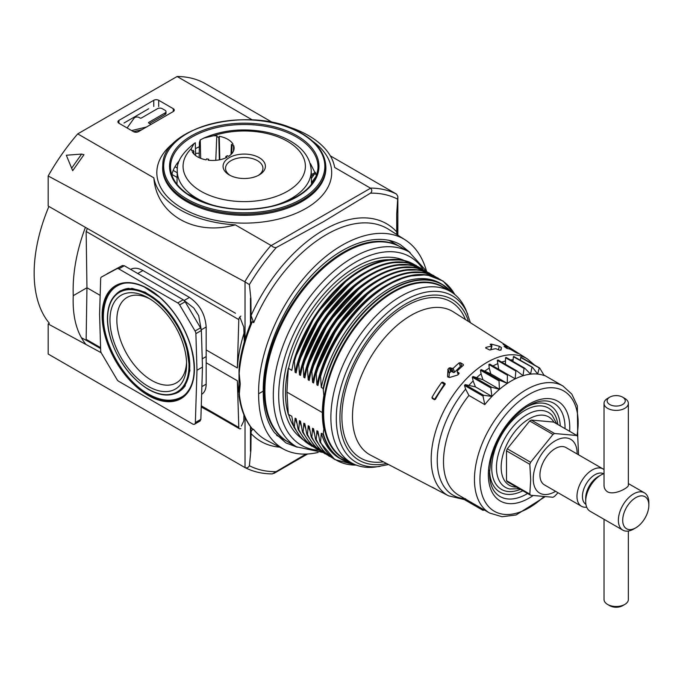 <?xml version="1.0" encoding="UTF-8"?>
<svg xmlns="http://www.w3.org/2000/svg" width="683" height="683" viewBox="0 0 683 683"><rect width="100%" height="100%" fill="white"/><g stroke="black" fill="none" stroke-linecap="round" stroke-linejoin="round"><path stroke-width="1.02" d="M150.55 124.665A3.108 1.793 0 0 0 149.662 123.572L148.732 123.042A0.777 0.444 0 0 1 148.732 122.402L165.03 112.994A3.338 1.929 0 0 0 166.003 111.636A3.338 1.929 0 0 0 165.03 110.27L162.255 108.674A3.338 1.929 0 0 0 157.542 108.674L141.244 118.082A0.777 0.444 0 0 1 140.143 118.082L139.221 117.544A3.108 1.793 0 0 0 134.158 118.125L127.106 127.96M131.623 130.573L146.478 127.012M149.551 123.512L165.03 114.582A3.338 1.929 0 0 0 166.003 113.216L166.003 111.636M133.561 131.691L141.799 129.719M148.279 386.399A54.179 31.281 -120 0 0 186.587 364.278A54.179 31.281 -120 0 0 148.279 297.916A54.179 31.281 -120 0 0 109.972 320.037A54.179 31.281 -120 0 0 148.279 386.399M150.038 298.983A49.313 28.473 -120 0 0 127.619 297.156A49.313 28.473 -120 0 0 119.363 336.48A49.313 28.473 -120 0 0 151.72 380.431A49.313 28.473 -120 0 0 176.914 382.548A49.313 28.473 -120 0 0 186.553 362.221M194.57 424.186A3.876 2.237 -120 0 0 195.372 422.521L196.977 370.271L195.893 333.654A3.876 2.237 -120 0 0 195.056 330.999L179.646 304.925A3.876 2.237 -120 0 0 177.742 302.936L118.816 268.914A3.876 2.237 -120 0 0 116.913 268.709L101.511 276.991A3.876 2.237 -120 0 0 101.477 277.008A3.876 2.237 -120 0 0 100.674 278.673L99.581 314.043L100.674 350.661A3.876 2.237 -120 0 0 101.511 353.316L116.913 379.389A3.876 2.237 -120 0 0 118.816 381.379L192.632 423.989A3.876 2.237 -120 0 0 194.57 424.186L200.051 421.018L200.853 419.353L202.467 367.104L201.374 330.487L200.537 327.831L185.136 301.758L183.223 299.769L124.306 265.747L122.402 265.542L106.932 273.857M195.893 333.654L201.374 330.487L198.693 315.648L193.801 308.016L183.223 299.769L177.742 302.936M201.246 406.684L239.4 428.719A2.911 1.682 120 0 1 238.802 427.464L237.36 380.764A112.516 64.962 120 0 0 239.016 393.084M239.4 428.719A2.911 1.682 120 0 0 240.86 428.574M100.606 348.586L86.673 340.535L86.143 339.331L86.963 287.748L73.243 295.671C72.415 274.003 76.47 251.224 85.409 227.354M100.153 295.363L86.963 287.748L86.143 231.452L87.39 228.481M237.36 380.764L206.172 362.758L206.172 384.145C206.104 389.071 204.593 392.477 201.622 394.356M130.59 269.375C134.099 267.523 138.197 267.915 142.901 270.536L189.473 297.429C199.641 304.447 205.207 314.3 206.172 326.995L206.172 356.569L202.219 358.848M240.86 316.109A2.911 1.682 120 0 0 238.802 319.593L237.36 367.949L206.172 349.935M124.033 122.991L148.655 108.776M202.467 367.104L196.977 370.271M48.903 206.454A131.921 76.163 120 0 0 49.364 323.272L48.177 323.955L101.195 352.727M85.87 344.411C76.616 332.698 72.407 316.451 73.243 295.671M243.933 333.5A112.516 64.962 120 0 0 237.36 367.949M166.515 400.136A64.612 37.309 -120 0 0 182.463 397.019M117.852 285.127A64.612 37.309 -120 0 0 107.188 297.378M124.946 283.112A64.211 37.07 -120 0 0 117.544 285.759C111.5 288.875 104.294 297.336 103.423 314.342C101.989 342.815 124.041 380.815 148.194 393.937C160.812 401.117 172.005 402.133 181.755 396.977A64.211 37.07 -120 0 0 187.748 391.888M174.114 393.895A58.397 33.715 -120 0 0 178.844 391.931L184.717 386.518L189.917 370.664L186.254 344.053L175.215 320.908L159.096 301.809L145.206 292.23L132.05 288.38L120.456 290.796A58.397 33.715 -120 0 0 116.392 293.912M148.672 389.387A58.123 33.561 -120 0 0 176.829 392.759L177.836 392.247A58.183 33.595 -120 0 0 185.289 385.69M129.087 288.346A58.183 33.595 -120 0 0 119.67 291.513L118.731 292.136C111.389 297.165 107.615 305.822 107.419 318.116C107.393 325.398 108.742 333.116 111.457 341.252C119.303 362.895 131.614 378.945 148.399 389.412C159.241 395.517 168.718 396.635 176.829 392.759A58.123 33.561 -120 0 0 177.734 325.151A58.123 33.561 -120 0 0 118.731 292.136M206.172 356.569L206.172 362.758M239.801 317.057L243.788 327.14L244.309 341.85M297.259 447.211L285.938 442.925L274.404 432.595C266.788 422.248 263.066 408.417 263.237 391.103C262.673 353.777 282.497 306.539 311.892 275.164C341.287 243.78 377.34 231.358 400.4 244.676L410.159 252.573M235.276 224.844A90.856 52.454 180 0 1 153.854 177.828C156.356 214.325 194.177 236.438 235.276 224.844L271.219 245.573C273.055 247.169 274.779 247.809 276.384 247.485L323.64 221.591L370.476 193.152C372.201 191.564 372.226 189.917 370.57 188.209L334.67 167.463A90.856 52.454 180 0 0 280.448 124.537M118.936 123.247A3.492 2.015 180 0 1 117.911 121.822A3.492 2.015 180 0 1 118.936 120.396L118.936 123.247L133.509 131.657A3.492 2.015 180 0 0 138.444 131.657L173.26 111.551A3.492 2.015 180 0 0 174.285 110.125A3.492 2.015 180 0 0 173.26 108.699L158.695 100.29L158.695 106.539M158.695 100.29A3.492 2.015 180 0 0 153.752 100.29L118.936 120.396M252.189 119.841L177.119 76.505A156.364 90.276 -60 0 1 205.609 83.83L272.773 122.607M153.854 177.828L77.734 133.885L177.119 76.505M305.916 454.093L272.329 473.891C262.332 473.874 253.197 471.757 244.924 467.548M318.073 452.453C305.13 455.407 293.801 454.4 284.068 449.414L266.993 440.509A121.873 70.366 -60 0 1 253.709 429.53L251.856 428.437C245.146 420.045 240.886 409.313 239.084 396.234L240.254 383.889L239.17 373.43L239.17 366.54C240.988 352.104 244.975 337.359 251.148 322.308L252.309 321.753L253.709 322.666A121.873 70.366 -60 0 1 388.832 229.471L405.139 239.844C415.307 246.426 422.418 256.808 426.474 270.972M253.709 322.666L251.062 315.546L250.9 298.847L249.38 284.589L244.813 281.763A156.364 90.276 -60 0 1 270.997 245.462M235.524 313.275L48.177 206.044L48.177 175.975L244.813 281.763M48.177 175.975A156.364 90.276 -60 0 1 77.734 133.885M199.334 146.734L195.449 148.604M179.33 160.71C175.403 165.166 172.901 169.896 171.8 174.899M316.468 175.616L310.458 163.647A7.761 4.482 180 0 1 310.236 163.903M244.813 467.488L49.253 354.656A156.364 90.276 -60 0 1 48.177 354.025L48.177 323.955M81.601 154.093L83.966 154.708L72.68 170.69L66.319 155.229L81.601 154.093L71.613 168.231M370.382 188.081A156.364 90.276 -60 0 1 396.567 194.151L330.333 155.852M110.518 390.027L48.177 354.025M284.068 449.414C267.087 439.869 258.601 421.326 258.609 393.775C257.978 353.888 279.415 303.295 311.013 270.126C342.593 236.933 381.105 224.536 405.139 239.844M396.567 194.151L397.856 196.499L396.721 213.719L396.721 233.996M250.9 427.216L250.9 450.106L249.38 465.721C248.441 467.616 246.99 468.239 245.026 467.599L245.026 417.339M250.465 426.627L250.465 451.267M396.849 234.568L396.721 213.719M253.709 429.53C251.814 429.53 250.934 430.888 251.062 433.594L250.9 450.106M258.609 393.775L263.237 391.103M241.338 426.081L243.788 420.976L243.933 414.837M81.345 337.692L87.936 341.269M250.465 298.164L250.465 323.998M250.9 298.847L250.9 322.914M201.237 407.017L210.791 412.199M352.343 463.313A100.956 58.286 -60 0 1 341.227 459.258A100.956 58.286 -60 0 1 323.136 434.345L323.862 429.001A99.633 57.526 120 0 1 322.359 413.138A99.633 57.526 120 0 1 323.862 395.525L323.136 388.473L321.283 387.415A100.956 58.286 -60 0 1 440.339 283.317L442.183 284.384A100.956 58.286 -60 0 1 451.258 291.983M288.311 368.222L286.911 392.102L288.311 414.359A100.999 58.311 -60 0 1 285.46 392.938A100.999 58.311 -60 0 1 288.311 368.222L291.778 370.374L293.681 360.94L294.399 361.35L295.116 372.303L296.14 372.892L298.044 363.458L298.761 363.868L299.478 374.822L300.503 375.411L302.407 365.977L303.124 366.387L303.841 377.34L304.866 377.93L306.769 368.496L307.487 368.905L308.204 379.859L309.22 380.448L311.132 371.014L311.849 371.424L312.566 382.378L313.582 382.967L315.495 373.533L316.212 373.942L316.929 384.896L317.945 385.485L319.857 376.051L320.566 376.461L321.283 387.415M319.857 376.051L320.566 376.461A104.175 60.147 -60 0 1 386.407 286.203A104.175 60.147 -60 0 1 454.758 294.493M315.495 373.533L316.212 373.942A104.175 60.147 -60 0 1 436.36 277.307M311.132 371.014L311.849 371.424A104.175 60.147 -60 0 1 431.998 274.788M306.769 368.496L307.487 368.905A104.175 60.147 -60 0 1 427.635 272.269M302.407 365.977L303.124 366.387A104.175 60.147 -60 0 1 423.272 269.751M298.044 363.458L298.761 363.868A104.175 60.147 -60 0 1 418.91 267.232M293.681 360.94L294.399 361.35A104.175 60.147 -60 0 1 414.547 264.714M322.359 412.566L286.911 392.102M316.929 384.896A100.956 58.286 -60 0 1 387.953 284.435M312.566 382.378A100.956 58.286 -60 0 1 383.59 281.917M308.204 379.859A100.956 58.286 -60 0 1 379.227 279.398M303.841 377.34A100.956 58.286 -60 0 1 374.865 276.88M299.478 374.822A100.956 58.286 -60 0 1 370.502 274.361M295.116 372.303A100.956 58.286 -60 0 1 366.139 271.843M323.136 434.345L321.283 433.278L320.566 442.021L319.857 441.602L317.945 431.349L316.929 430.76L316.212 439.502L315.495 439.084L313.582 428.83L312.566 428.241L311.849 436.983L311.132 436.565L309.22 426.312L308.204 425.722L307.487 434.465L306.769 434.046L304.866 423.793L303.841 423.204L303.124 431.946L302.407 431.528L300.503 421.274L299.478 420.685L298.761 429.428L298.044 429.009L296.14 418.756L295.116 418.167L294.399 426.909L293.681 426.491L291.778 416.237L288.311 414.359M352.411 463.347L339.383 458.191A100.956 58.286 -60 0 1 321.283 433.278M445.017 383.505L442.712 382.147L441.688 382.437A79.706 46.017 120 0 0 432.015 397.386L432.202 398.394L434.448 399.709L435.387 399.35A79.544 45.923 -60 0 1 445.051 384.401L445.077 383.556M457.32 370.895L457.371 371.962L457.32 370.895A79.527 45.915 -60 0 1 463.245 365.414L463.219 364.423L460.444 362.75L459.078 362.904A79.732 46.034 120 0 0 453.162 368.393L454.613 372.167L460.41 366.378A0.973 0.717 -21.1 0 1 461.742 366.131L462.143 366.361M463.245 365.414L463.219 364.423L463.475 365.089M453.162 368.393L449.226 367.889A79.86 46.111 120 0 0 448.014 369.161L447.561 376.179L449.687 377.46L457.73 375.001A79.39 45.838 -60 0 1 458.942 373.738L458.899 372.875L457.371 371.962L458.31 374.386M458.942 373.738L458.899 372.875L459.121 373.447M447.928 377.136L447.647 376.7M501.066 349.986L501.416 347.596L499.341 346.281L491.384 344.121A79.86 46.111 120 0 0 490.172 344.258L491.726 346.127A79.732 46.034 120 0 0 485.809 347.476L485.809 348.108L489.873 350.038A79.527 45.915 -60 0 1 495.79 348.689L499.657 350.234A79.39 45.838 -60 0 1 500.87 350.097L500.87 350.097M485.664 347.997L485.809 347.476L485.809 348.108M490.744 349.781L491.692 345.607M432.04 487.073L432.015 487.107A79.706 46.017 -60 0 0 433.995 488.243A79.706 46.017 -60 0 0 434.764 488.635L434.533 488.482M432.202 487.15L435.387 488.857A79.544 45.923 120 0 0 437.368 490.01L448.543 495.832A79.006 45.616 -60 0 1 431.186 459.121A79.006 45.616 -60 0 1 466.318 378.945A79.006 45.616 -60 0 1 527.524 359.036L516.886 352.274A79.544 45.923 -60 0 1 516.903 352.283M516.749 352.189L513.684 350.234A79.706 46.017 120 0 0 513.676 350.234A79.706 46.017 120 0 0 510.935 348.706L510.602 349.354M514.154 350.755L514.154 350.755A79.544 45.923 -60 0 1 516.886 352.274M506.615 348.279L507.153 347.229A79.706 46.017 120 0 0 504.02 346.452L507.238 348.501A79.544 45.923 -60 0 1 510.372 349.269L516.544 352.863A79.288 45.778 -60 0 1 518.226 353.521L514.35 350.977L514.111 351.446M510.935 348.706L504.822 345A79.962 46.171 120 0 0 503.14 344.343L506.999 346.921M635.779 527.831A18.484 10.672 -60 0 1 622.708 520.284A18.484 10.672 -60 0 1 635.779 497.642A18.484 10.672 -60 0 1 648.85 505.189A18.484 10.672 -60 0 1 635.779 527.831L633.611 529.077A21.557 12.448 -60 0 1 622.836 530.145L590.155 511.285A21.557 12.448 -60 0 1 585.69 501.416A21.557 12.448 -60 0 1 600.929 475.018A21.557 12.448 -60 0 1 604.028 473.601M622.836 530.145A21.557 12.448 -60 0 1 618.371 520.284A21.557 12.448 -60 0 1 627.779 498.59A21.557 12.448 -60 0 1 644.385 492.819A21.557 12.448 -60 0 1 648.85 502.688L648.85 505.189M609.782 397.139L607.588 398.411A12.166 7.026 0 0 0 604.028 403.38L604.028 485.289C604.037 488.097 605.223 490.292 607.588 491.862C614.563 495.585 628.847 487.568 628.351 485.289L628.351 403.38A12.166 7.026 0 0 0 624.791 398.411L622.597 397.139A9.058 5.233 0 0 0 609.782 397.139A9.058 5.233 0 0 0 609.782 404.541A9.058 5.233 0 0 0 622.597 404.541A9.058 5.233 0 0 0 622.597 397.139M445.188 384.119L445.145 384.102A0.777 0.632 -51.4 0 0 444.181 384.435L434.516 399.384A0.777 0.632 -51.4 0 0 434.388 399.675M451.822 368.624L453.281 372.414A0.973 0.717 -21.1 0 0 454.613 372.167M453.281 372.414L451.77 371.543A0.777 0.572 -21.1 0 0 450.712 371.74L449.482 372.969A0.777 0.572 -21.1 0 0 449.277 373.37L448.979 377.554M604.028 519.285L604.028 599.469A12.166 7.026 0 0 0 607.588 604.438A12.166 7.026 0 0 0 624.791 604.438A12.166 7.026 0 0 0 628.351 599.469L628.351 531.033M609.782 605.71L607.588 604.438L609.782 605.71A9.058 5.233 0 0 0 622.597 605.71L624.791 604.438M604.028 403.38A12.166 7.026 0 0 0 607.588 408.34A12.166 7.026 0 0 0 620.847 409.86A12.166 7.026 0 0 0 628.351 403.38M293.681 426.491L294.399 426.909A104.175 60.147 -60 0 0 310.372 445.154M298.044 429.009L298.761 429.428A104.175 60.147 -60 0 0 314.735 447.672M302.407 431.528L303.124 431.946A104.175 60.147 -60 0 0 319.098 450.191M306.769 434.046L307.487 434.465A104.175 60.147 -60 0 0 323.46 452.709M311.132 436.565L311.849 436.983A104.175 60.147 -60 0 0 327.823 455.228M315.495 439.084L316.212 439.502A104.175 60.147 -60 0 0 332.186 457.747M319.857 441.602L320.566 442.021A104.175 60.147 -60 0 0 356.261 465.089M558.045 492.742L554.57 496.336A38.487 22.215 -60 0 1 552.974 497.258L530.614 495.26A38.487 22.215 -60 0 1 529.82 494.125L530.691 479.722L529.82 464.312A38.487 22.215 -60 0 1 530.614 462.263L552.974 434.439A38.487 22.215 -60 0 1 554.57 433.517L531.254 420.062L553.623 422.06L576.93 435.515A38.487 22.215 -60 0 1 577.724 436.65L578.569 454.818M555.578 491.316A31.042 17.92 -60 0 1 533.235 478.877A31.042 17.92 -60 0 1 555.381 440.748A31.042 17.92 -60 0 1 577.126 453.99M576.93 435.515L554.57 433.517M586.723 507.179A21.557 12.448 -60 0 1 581.446 506.257L544.411 484.87A21.557 12.448 -60 0 1 539.946 475.001A21.557 12.448 -60 0 1 549.354 453.316A21.557 12.448 -60 0 1 565.959 447.536L602.995 468.922A21.557 12.448 -60 0 1 604.028 469.639M581.446 506.257A21.557 12.448 -60 0 1 576.981 496.387A21.557 12.448 -60 0 1 586.39 474.694A21.557 12.448 -60 0 1 602.995 468.922M585.929 504.378A17.69 10.211 -60 0 1 582.437 496.387A17.69 10.211 -60 0 1 590.052 478.706A17.69 10.211 -60 0 1 603.618 473.746M585.69 501.416L585.69 498.266A17.69 10.211 -60 0 1 598.206 476.597L600.929 475.018M531.254 420.062A38.487 22.215 120 0 0 529.667 420.984L552.974 434.439M530.614 462.263L507.307 448.799L529.667 420.984M507.307 448.799A38.487 22.215 120 0 0 506.504 450.848L529.82 464.312M529.82 494.125L506.504 480.67L506.504 450.848M506.504 480.67A38.487 22.215 120 0 0 507.307 481.805L530.614 495.26M483.538 509.518L483.001 510.252L484.418 510.022M465.627 498.718L464.474 499.555L483.692 510.244M544.189 375.582L539.852 368.299L539.211 368.154L537.658 374.011L532.62 367.454L531.92 367.454L530.563 374.062L524.809 368.265L524.066 368.419L523.007 375.676L516.604 370.724L515.836 371.031L515.187 378.8L508.195 374.762L507.418 375.215L507.273 383.376L499.777 380.303L499.008 380.883L499.444 389.276L491.547 387.201L490.804 387.893L491.897 396.388L483.692 395.303L483.001 396.097L484.81 404.618A73.329 42.337 -60 0 1 544.189 375.582M539.852 368.299L520.685 357.457L520.386 360.3M532.62 367.454L513.394 356.757L512.924 361.358M524.809 368.265L524.066 368.419L505.54 357.73L505.429 364.261M516.604 370.724L515.836 371.031L497.309 360.334L498.701 369.281M491.897 396.388L475.411 386.868L465.166 384.606L464.474 385.4L465.627 389.122L468.905 395.431L484.81 404.618M499.444 389.276L482.958 379.757L473.02 376.504L472.286 377.204L473.14 380.952L475.411 386.868M507.273 383.376L490.778 373.849L481.25 369.605L480.482 370.186L481.071 373.891L482.958 379.757M490.778 373.849L489.241 368.128L488.891 364.517L489.668 364.073L515.187 378.8M498.078 360.026L497.309 360.334L498.078 360.026L516.399 370.604M506.282 357.568L505.54 357.73L506.282 357.568L524.424 368.043M514.094 356.757L513.394 356.757L514.094 356.757M521.325 357.602L520.685 357.457L521.325 357.602M464.474 499.555L465.166 499.555L464.474 499.555M318.765 436.044A100.956 58.286 -60 0 1 316.929 430.76M314.402 433.526A100.956 58.286 -60 0 1 312.566 428.241M310.039 431.007A100.956 58.286 -60 0 1 308.204 425.722M305.677 428.489A100.956 58.286 -60 0 1 303.841 423.204M301.314 425.97A100.956 58.286 -60 0 1 299.478 420.685M296.951 423.451A100.956 58.286 -60 0 1 295.116 418.167M388.55 464.542L375.872 466.967A98.941 57.124 -60 0 1 351.369 462.775A98.941 57.124 -60 0 1 330.879 417.484A98.941 57.124 -60 0 1 374.062 317.911A98.941 57.124 -60 0 1 450.302 291.41A98.941 57.124 -60 0 1 466.19 310.534L470.425 322.726M200.691 158.336L200.247 139.921L199.402 142.235L199.171 157.679M171.903 174.43L177.11 177.435M177.213 172.739L173.183 170.417M315.794 173.311A14.744 8.512 180 0 1 314.257 174.336A14.744 8.512 180 0 1 311.32 175.633M200.247 139.921L203.918 138.043L213.634 135.721A61.163 35.311 180 0 1 304.464 160.163A61.163 35.311 180 0 1 233.612 201.075A61.163 35.311 180 0 1 191.274 148.629A21.429 12.371 0 0 0 191.735 150.678L193.391 150.422L194.057 154.196M191.274 148.629L194.083 143.558L195.312 142.773L195.62 155.562M193.946 151.617L192.29 151.874A21.429 12.371 0 0 0 206.104 159.856L206.556 158.9L208.622 159.216L208.665 160.232M208.622 159.216L208.178 160.181A21.429 12.371 0 0 0 227.063 157.261L225.842 156.552L225.783 157.875M225.842 156.552L227.362 155.681L228.574 156.381A21.429 12.371 0 0 0 234.107 148.322A21.429 12.371 0 0 0 233.637 145.479L233.492 151.037M233.637 145.479L231.972 145.735L231.785 153.684M231.972 145.735L231.417 144.54L233.082 144.284A21.429 12.371 0 0 0 219.26 136.301L218.816 137.266L219.345 159.839M218.816 137.266L216.742 136.942L215.777 160.326M231.417 144.54L230.999 154.512M230.197 175.437A18.697 10.8 180 0 1 225.535 168.547A18.697 10.8 180 0 1 244.232 157.508A18.697 10.8 180 0 1 262.929 168.547A18.697 10.8 180 0 1 258.276 175.437M259.199 174.933A21.164 12.217 180 0 1 229.266 174.933A21.164 12.217 180 0 1 229.266 157.653A21.164 12.217 180 0 1 259.199 157.653A21.164 12.217 180 0 1 259.199 174.933L259.199 174.933M219.26 136.301L219.798 159.754M216.742 136.942L217.185 135.985A21.429 12.371 0 0 0 213.634 135.721M177.418 168.112L174.993 166.712M195.569 153.453A98.941 57.124 -60 0 1 199.24 153.18M165.03 112.994L165.03 114.582M148.732 122.402L148.732 123.042M238.802 427.464L201.272 405.796M100.58 347.664L86.143 339.331M238.802 319.593L86.143 231.452M176.786 163.903A92.828 53.598 -60 0 1 178.442 163.186M148.279 395.44A65.252 37.676 -120 0 0 188.243 338.589A65.252 37.676 -120 0 0 108.315 292.444A65.252 37.676 -120 0 0 148.279 395.44M206.172 326.995L201.306 329.804M142.901 270.536L137.744 273.507M189.473 297.429L184.197 300.477M200.853 419.353L195.372 422.521M122.402 265.542L116.913 268.709M124.306 265.747L118.816 268.914M200.537 327.831L195.056 330.999M185.136 301.758L179.646 304.925M206.172 384.145L201.861 386.629M276.615 435.302L287.774 441.739A112.516 64.962 -60 0 1 287.364 441.5A112.516 64.962 -60 0 1 287.364 311.576A112.516 64.962 -60 0 1 399.879 246.614A112.516 64.962 -60 0 1 400.289 246.853L388.772 240.203M148.672 394.74A64.672 37.343 -120 0 0 181.994 397.335C194.638 387.731 197.421 370.263 190.344 344.932C184.111 325.97 173.926 310.116 159.788 297.378L144.258 286.971C133.859 282.19 124.887 281.661 117.348 285.374A64.672 37.343 -120 0 0 106.155 336.839A64.672 37.343 -120 0 0 148.672 394.74M148.279 389.139A57.543 33.228 -120 0 0 183.522 339.007A57.543 33.228 -120 0 0 113.045 298.317A57.543 33.228 -120 0 0 148.279 389.139M312.635 141.185A87.433 50.482 180 0 1 303.722 209.655A87.433 50.482 180 0 1 184.794 209.655A87.433 50.482 180 0 1 175.89 141.185M325.8 166.097A81.627 47.127 180 0 1 244.258 215.316A81.627 47.127 180 0 1 162.716 166.097L162.802 164.962A81.533 47.076 180 0 0 244.258 214.129A81.533 47.076 180 0 0 325.714 164.962L325.8 166.097M301.229 133.416A80.568 46.512 180 0 1 265.115 211.243A80.568 46.512 180 0 1 166.439 154.273A80.568 46.512 180 0 1 301.229 133.416M297.088 135.815A74.712 43.131 180 0 1 263.595 207.974A74.712 43.131 180 0 1 172.099 155.143A74.712 43.131 180 0 1 297.088 135.815M271.219 245.573L370.57 188.209M252.309 428.83A121.95 70.409 -60 0 1 239.17 392.315M245.026 281.891L245.026 339.442M177.597 185.264A73.738 42.577 180 0 1 170.554 168.385A73.738 42.577 180 0 1 214.991 127.994A73.738 42.577 180 0 1 296.396 136.967A73.738 42.577 180 0 1 317.962 168.385C315.725 186.237 300.076 198.907 271.023 206.377C248.714 211.038 227.226 210.023 206.556 203.312L187.415 193.912C176.795 186.374 171.168 177.87 170.554 168.385M239.17 373.43A121.95 70.409 -60 0 1 252.309 321.753M249.38 284.589A152.548 88.073 -60 0 1 276.384 247.485M370.476 193.152A152.548 88.073 -60 0 1 397.48 199.077M251.062 315.546A125.689 72.569 -60 0 1 396.464 231.597M279.748 447.16A125.689 72.569 -60 0 1 251.062 433.594M276.384 471.654A152.548 88.073 -60 0 1 249.38 465.721M173.26 108.699L173.26 111.551M153.752 100.29L153.752 106.488M323.383 389.336A100.785 58.192 -60 0 1 380.679 297.267A100.785 58.192 -60 0 1 451.104 291.889M323.136 388.473A100.956 58.286 -60 0 1 442.183 284.384L451.326 292.025M319.943 375.778A104.175 60.147 -60 0 1 440.279 279.569M315.58 373.26A104.175 60.147 -60 0 1 435.916 277.05M311.217 370.741A104.175 60.147 -60 0 1 431.554 274.532M306.855 368.222A104.175 60.147 -60 0 1 427.191 272.013M302.492 365.704A104.175 60.147 -60 0 1 422.828 269.503M298.13 363.185A104.175 60.147 -60 0 1 418.466 266.985M433.995 488.243L370.656 455.202A82.763 47.784 -60 0 1 352.479 416.75A82.763 47.784 -60 0 1 389.276 332.758A82.763 47.784 -60 0 1 453.392 311.892L513.676 350.234M513.684 350.234L513.326 350.942M432.015 397.386L434.516 399.384M442.712 382.147L445.145 384.102M441.688 382.437L444.181 384.435M509.527 347.912L509.023 348.893M505.77 345.521L505.531 345.991M491.384 344.121L491.086 345.231M491.837 344.172L491.487 345.478M499.341 346.281L498.394 349.824M501.416 347.596L500.741 350.106M447.817 369.58L449.277 373.37M448.014 369.161L449.482 372.969M449.226 367.889L450.712 371.74M450.293 367.702L451.77 371.543M459.078 362.904L460.41 366.378M460.444 362.75L461.742 366.131M465.166 384.606L483.692 395.303M464.474 385.4L483.001 396.097M473.02 376.504L491.547 387.201M472.286 377.204L490.804 387.893M481.25 369.605L499.777 380.303M480.482 370.186L499.008 380.883M488.891 364.517L507.418 375.215M322.222 452.325L296.61 446.844L288.192 441.986A112.516 64.962 -60 0 1 264.893 390.471A112.516 64.962 -60 0 1 314.009 277.238A112.516 64.962 -60 0 1 400.708 247.092L409.126 251.959L426.679 271.39M296.61 446.844A112.516 64.962 -60 0 1 273.311 395.337A112.516 64.962 -60 0 1 322.427 282.105A112.516 64.962 -60 0 1 409.126 251.959M318.534 450.199A108.776 62.802 -60 0 1 278.698 395.389A108.776 62.802 -60 0 1 336.471 276.017A108.776 62.802 -60 0 1 422.999 269.256M300.751 437.735A102.834 59.37 -60 0 1 283.044 393.049A102.834 59.37 -60 0 1 325.509 292.179A102.834 59.37 -60 0 1 403.311 260.095M293.613 426.166A100.956 58.286 -60 0 1 288.559 414.385M288.559 368.513A100.956 58.286 -60 0 1 388.379 259.702M293.767 360.667A104.175 60.147 -60 0 1 414.103 264.466M492.972 365.977A76.172 43.977 -60 0 1 497.455 363.783M501.706 362.11A76.172 43.977 -60 0 1 505.514 360.966M510.543 359.984A76.172 43.977 -60 0 1 513.24 359.728M519.917 360.026A76.172 43.977 -60 0 1 520.455 360.112M464.747 498.667A76.172 43.977 -60 0 1 437.248 460.308A76.172 43.977 -60 0 1 465.627 389.122M468.973 385.289A76.172 43.977 -60 0 1 473.14 380.952M476.7 377.597A76.172 43.977 -60 0 1 481.071 373.891M484.759 371.108A76.172 43.977 -60 0 1 489.241 368.128M544.761 496.934L516.066 514.973L502.039 516.732L489.643 513.035L458.686 495.166A73.329 42.337 -60 0 1 443.498 461.597A73.329 42.337 -60 0 1 468.905 395.431M489.643 513.035A73.329 42.337 -60 0 1 474.454 479.466A73.329 42.337 -60 0 1 506.462 405.668A73.329 42.337 -60 0 1 562.971 386.023L571.833 394.142L577.34 405.898L577.733 436.676M352.18 463.228A100.785 58.192 -60 0 1 323.383 433.859M516.519 487.124A39.443 22.77 -60 0 1 501.16 467.215A39.443 22.77 -60 0 1 522.615 423.503A39.443 22.77 -60 0 1 553.964 422.265M519.336 488.746L509.697 488.985A43.2 24.938 -60 0 1 496.447 467.565A43.2 24.938 -60 0 1 517.936 421.471A43.2 24.938 -60 0 1 552.171 415.418L556.782 423.887M520.378 489.352A46.956 27.107 -60 0 1 491.734 467.906A46.956 27.107 -60 0 1 522.649 411.806A46.956 27.107 -60 0 1 557.823 424.484M525.884 407.333A50.064 28.899 -60 0 1 560.273 425.902M522.819 490.761A50.064 28.899 -60 0 1 489.549 470.263M527.592 493.519A53.82 31.068 -60 0 1 495.627 492.913C491.666 488.593 489.617 481.967 489.48 473.037L490.949 460.052C494.552 444.513 501.911 430.589 513.044 418.295C526.243 404.976 538.067 399.299 548.534 401.271L548.534 401.271A53.82 31.068 -60 0 1 565.046 428.659M533.013 495.61A57.577 33.236 -60 0 1 488.336 474.617A57.577 33.236 -60 0 1 530.623 403.235A57.577 33.236 -60 0 1 569.639 431.306M543.634 496.848A69.453 40.101 -60 0 1 479.944 479.466A69.453 40.101 -60 0 1 534.362 391.675A69.453 40.101 -60 0 1 577.007 435.626M383.351 461.828A90.25 52.104 -60 0 1 341.893 416.75A90.25 52.104 -60 0 1 394.347 313.949A90.25 52.104 -60 0 1 465.473 319.584M386.518 463.484A92.905 53.641 -60 0 1 339.946 417.791A92.905 53.641 -60 0 1 395.978 310.415A92.905 53.641 -60 0 1 468.495 321.497M380.013 466.404A96.132 55.502 -60 0 1 336.292 418.32A96.132 55.502 -60 0 1 391.94 309.006A96.132 55.502 -60 0 1 467.77 314.402M351.369 462.775L344.121 458.592A98.941 57.124 -60 0 1 323.631 413.3A98.941 57.124 -60 0 1 366.814 313.728A98.941 57.124 -60 0 1 443.054 287.227L450.302 291.41M347.382 460.479A99.223 57.287 -60 0 1 322.939 413.138A99.223 57.287 -60 0 1 368.726 310.731A99.223 57.287 -60 0 1 446.323 289.114M311.508 184.35L311.209 170.485A66.985 38.675 180 0 1 272.124 206.129M215.965 206.027A66.985 38.675 180 0 1 177.256 170.485L176.965 184.29M315.435 172.312A14.744 8.512 180 0 1 311.294 174.378M311.474 182.728L316.349 175.924M311.38 178.348L314.257 174.336M325.714 164.962C324.459 152.599 316.46 142.064 301.715 133.373C256.074 104.217 162.503 124.998 162.802 164.962M307.512 454.024L273.84 473.464M239.016 395.158L239.016 369.341M397.856 235.208L397.856 196.499M628.351 483.564L644.385 492.819M506.812 348.364L507.384 347.254M513.693 351.182L513.949 350.678M490.975 349.722L491.973 345.974M458.208 374.497L457.106 371.654M516.493 370.647L497.907 359.915M524.612 368.111L505.975 357.346M532.356 367.206L513.676 356.424M539.544 367.958L520.839 357.158M483.001 510.346L464.32 499.563M416.382 265.542L402.21 259.881L385.554 260.146L367.471 266.293L349.064 277.93L315.751 314.453L293.724 360.795M420.745 268.06L406.573 262.4L389.916 262.665L371.825 268.812L353.427 280.448L320.114 316.972L298.087 363.313M425.108 270.579L410.927 264.919L394.279 265.183L376.188 271.33L357.781 282.967L324.476 319.49L302.449 365.832M429.47 273.098L415.29 267.437L398.641 267.702L380.551 273.849L362.144 285.485L328.839 322.009L306.812 368.35M433.833 275.616L419.652 269.956L403.004 270.22L384.913 276.367L366.506 288.004L333.202 324.527L311.175 370.869M438.196 278.135L424.015 272.474L407.358 272.739L389.276 278.886L370.869 290.523L337.564 327.046L315.537 373.388M454.98 294.672L443.139 281.055L426.755 274.745L407.247 276.265L386.211 285.46L365.354 301.553L346.358 323.221L330.785 348.706L319.9 375.906M320.054 442.243L334.807 459.574L356.535 465.191M534.524 365.064L527.524 359.036M464.355 499.563L448.543 495.832M543.83 374.976L562.971 386.023M315.691 439.724L323.375 451.224L333.816 458.925M311.328 437.205L319.012 448.705L329.454 456.406M306.966 434.687L314.65 446.187L325.099 453.888M302.603 432.168L310.295 443.668L320.737 451.369M298.24 429.65L305.933 441.15L316.374 448.851M293.886 427.131L301.57 438.631L312.011 446.332M311.209 170.485C310.458 158.695 303.798 149.048 291.231 141.535C283.641 137.035 274.831 133.808 264.791 131.853C242.841 127.969 222.556 130.026 203.918 138.043M177.256 170.485C176.598 161.939 182.207 152.958 194.083 143.558"/></g></svg>
